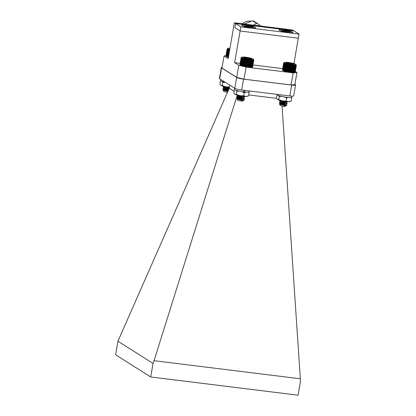 <?xml version="1.0" encoding="UTF-8"?>
<svg xmlns="http://www.w3.org/2000/svg" width="416" height="416" viewBox="0 0 416 416"><rect width="100%" height="100%" fill="white"/><g stroke="black" fill="none" stroke-linecap="round" stroke-linejoin="round"><path stroke-width="0.62" d="M229.913 49.868L228.914 49.967L228.982 49.587L228.478 49.821L228.587 49.447L228.088 49.676L228.249 49.312L227.297 49.275L227.588 48.942L227.162 49.161L227.469 48.74L227.11 48.958L225.935 55.734L226.19 56.15M227.1 49.052L225.93 55.832L226.309 56.352A6.146 0.868 -170.2 0 1 226.231 56.269A6.146 0.868 -170.2 0 1 226.216 56.248L225.992 55.936L227.162 49.161M226.689 56.592L226.97 56.722A6.146 0.868 -170.2 0 1 226.689 56.592M226.97 56.722L227.308 56.857A6.146 0.868 -170.2 0 1 226.97 56.722M227.308 56.857L227.703 56.997A6.146 0.868 -170.2 0 1 227.308 56.857M227.703 56.997L228.145 57.138A6.146 0.868 -170.2 0 1 227.703 56.997M228.42 57.221A6.146 0.868 -170.2 0 1 228.145 57.138L228.238 56.893L228.634 57.278M227.89 89.82L222.83 88.889L228.571 89.846M228.186 88.098L223.127 87.168L229.31 88.119M228.582 89.814L222.784 88.717L228.665 89.632M228.966 88.119L223.08 86.996L228.238 87.88L229.346 87.906L227.313 87.121M227.526 92.212A2.631 0.369 -170.2 0 1 223.813 91.364A2.631 0.369 -170.2 0 1 223.714 91.281L223.007 90.298L227.952 91.25M227.661 91.91L226.71 91.962A2.813 0.395 9.8 0 0 227.588 92.071M228.01 91.114L223.007 90.298M226.71 91.962L227.63 91.983M227.089 90.459L226.086 90.173M226.044 90.386L223.761 89.778L228.4 90.236M227.391 88.733L226.382 88.447M228.732 89.471L224.063 88.057L229.185 88.447M223.054 90.225L223.735 89.981L228.301 90.454M224.026 88.265L229.086 88.676M224.349 86.528L225.8 86.845M229.98 48.204A5.824 0.822 9.8 0 0 227.921 48.365A5.824 0.822 9.8 0 0 229.767 49.436M227.51 48.656L227.921 48.365M227.297 49.275L226.127 56.056M227.495 49.4L226.325 56.181M227.76 49.535L226.59 56.316M228.088 49.676L226.918 56.456M228.478 49.821L227.302 56.597M228.914 49.967L227.744 56.748M229.424 49.728L228.145 57.138M229.408 50.118L228.238 56.893M291.975 96.127L291.793 97.188A7.389 1.04 -170.2 0 1 284.336 96.954A7.389 1.04 -170.2 0 1 277.233 94.671L277.28 94.396M296.083 64.802L296.28 65.4L295.558 65.161L295.646 65.567L295.266 65.192L295.308 65.593L294.913 65.213L294.908 65.603L294.507 65.213L294.455 65.598L294.055 65.203L293.956 65.577L293.561 65.177L293.41 65.541L293.025 65.135L292.833 65.489L292.458 65.078L292.219 65.426L291.86 65.01L291.58 65.343L291.247 64.927L290.264 65.151L289.988 64.735L289.593 65.036L289.354 64.62L288.933 64.912L288.116 64.371L287.648 64.641L287.529 64.236L287.04 64.501L286.967 64.1L286.468 64.355L286.437 63.96L285.932 64.204L285.948 63.82L285.438 64.059L285.506 63.679L284.996 63.908L285.111 63.539L284.612 63.768L284.773 63.404L284.284 63.627L284.492 63.274L283.686 63.248L283.993 62.832L283.634 63.045L282.459 69.826L282.714 70.242M283.624 63.144L282.454 69.919L282.833 70.444A6.146 0.868 -170.2 0 1 282.755 70.361A6.146 0.868 -170.2 0 1 282.74 70.335L282.516 70.028L283.686 63.248M283.213 70.684L283.494 70.814A6.146 0.868 -170.2 0 1 283.213 70.684M283.494 70.814L283.832 70.949A6.146 0.868 -170.2 0 1 283.494 70.814M283.832 70.949L284.227 71.089A6.146 0.868 -170.2 0 1 283.832 70.949M284.227 71.089L284.669 71.23A6.146 0.868 -170.2 0 1 284.227 71.089M284.669 71.23L284.762 70.985L285.158 71.37A6.146 0.868 -170.2 0 1 284.669 71.23L285.948 63.82M285.158 71.37L285.298 71.131L285.688 71.51A6.146 0.868 -170.2 0 1 285.158 71.37L286.437 63.96M285.688 71.51L285.87 71.276L286.25 71.646A6.146 0.868 -170.2 0 1 285.688 71.51L286.967 64.1M286.25 71.646L286.478 71.422L286.837 71.781A6.146 0.868 -170.2 0 1 286.25 71.646L287.529 64.236M286.837 71.781L287.113 71.557L287.451 71.911A6.146 0.868 -170.2 0 1 286.837 71.781L288.116 64.371M287.451 71.911L287.763 71.692L288.075 72.03A6.146 0.868 -170.2 0 1 287.451 71.911L288.73 64.501M288.075 72.03L288.423 71.812L288.709 72.145A6.146 0.868 -170.2 0 1 288.075 72.03L289.354 64.62M288.709 72.145L289.094 71.926L289.338 72.244A6.146 0.868 -170.2 0 1 288.709 72.145L289.988 64.735M289.338 72.244L289.754 72.03L289.968 72.337A6.146 0.868 -170.2 0 1 289.338 72.244L290.623 64.839M289.968 72.337L290.41 72.124L290.581 72.42A6.146 0.868 -170.2 0 1 289.968 72.337L291.247 64.927M290.581 72.42L291.049 72.202L291.174 72.488A6.146 0.868 -170.2 0 1 290.581 72.42L291.86 65.01M291.174 72.488L291.663 72.27L291.746 72.545A6.146 0.868 -170.2 0 1 291.174 72.488L292.458 65.078M291.746 72.545L292.24 72.316L292.282 72.587A6.146 0.868 -170.2 0 1 291.746 72.545L293.025 65.135M292.282 72.587L292.786 72.353L292.776 72.613A6.146 0.868 -170.2 0 1 292.282 72.587L293.561 65.177M292.776 72.613L293.228 72.623A6.146 0.868 -170.2 0 1 292.776 72.613L294.055 65.203M293.228 72.623L293.634 72.623A6.146 0.868 -170.2 0 1 293.228 72.623M293.634 72.623L293.982 72.602A6.146 0.868 -170.2 0 1 293.634 72.623M293.982 72.602L294.278 72.571A6.146 0.868 -170.2 0 1 293.982 72.602M294.778 72.405A6.146 0.868 -170.2 0 1 294.741 72.431A6.146 0.868 -170.2 0 1 294.684 72.467L295.188 72.093L296.364 65.218M296.28 65.4L295.11 72.176L294.788 72.394M285.74 104.369L285.444 104.255M284.414 103.912L279.354 102.981L284.43 103.912L286.91 103.756L287.206 103.397M286.036 102.643L285.74 102.528M284.71 102.185L279.651 101.254L284.726 102.185L287.206 102.034L287.503 101.67L284.762 101.972L279.568 101.301M284.965 105.368L279.531 104.39L286.478 105.316L286.957 105.019L286.744 104.666L285.085 103.48L280.55 102.357L284.237 102.835L286.234 102.378M285.194 103.938L279.308 102.809L284.466 103.693L287.154 103.438L286.042 102.128L283.743 101.182M285.49 102.211L279.604 101.083M286.478 105.316A3.957 0.556 9.8 0 0 286.884 105.212A3.957 0.556 9.8 0 0 286.936 105.139A3.957 0.556 9.8 0 0 286.931 105.087M286.884 105.212L283.234 106.049A2.813 0.395 9.8 0 0 285.064 106.205L285.371 106.257A2.631 0.369 -170.2 0 1 282.989 106.163A2.631 0.369 -170.2 0 1 280.337 105.456A2.631 0.369 -170.2 0 1 280.233 105.368L279.531 104.39M283.234 106.049L286.114 105.654M283.613 104.546L282.604 104.26M282.568 104.478L280.285 103.87L283.977 104.343L286.91 103.756M283.915 102.825L282.906 102.539M280.55 102.357L284.274 102.622L287.206 102.034M285.064 106.205L285.636 105.825M279.578 104.317L280.259 104.073L283.941 104.562L285.938 104.177M280.935 100.615L282.532 100.963M295.578 64.225A5.824 0.822 9.8 0 0 289.713 62.655A5.824 0.822 9.8 0 0 284.445 62.452A5.824 0.822 9.8 0 0 289.962 64.36A5.824 0.822 9.8 0 0 295.802 64.418A5.824 0.822 9.8 0 0 295.578 64.225M293.072 64.392L292.656 63.58A3.827 0.541 9.8 0 0 288.974 62.837A3.827 0.541 9.8 0 0 286.421 62.806A3.827 0.541 9.8 0 0 286.359 62.982A3.827 0.541 9.8 0 0 287.55 63.523A3.827 0.541 9.8 0 0 291.231 64.262A3.827 0.541 9.8 0 0 293.784 64.293A3.827 0.541 9.8 0 0 293.826 64.272A3.827 0.541 9.8 0 0 292.656 63.58C291.33 63.986 290.103 63.736 288.974 62.837C288.018 63.476 287.17 63.471 286.421 62.806M288.803 63.846L288.974 62.837M292.521 64.381L292.656 63.58M284.034 62.748L284.445 62.452M283.821 63.367L282.651 70.143M284.019 63.492L282.849 70.273M284.284 63.627L283.114 70.403M284.612 63.768L283.442 70.543M284.996 63.908L283.826 70.689M285.438 64.059L284.268 70.834M285.932 64.204L284.762 70.985M286.468 64.355L285.298 71.131M287.04 64.501L285.87 71.276M287.648 64.641L286.478 71.422M288.283 64.782L287.113 71.557M288.933 64.912L287.763 71.692M289.593 65.036L288.423 71.812M290.264 65.151L289.094 71.926M290.93 65.255L289.754 72.03M291.58 65.343L290.41 72.124M292.219 65.426L291.049 72.202M292.833 65.489L291.663 72.27M293.41 65.541L292.24 72.316M293.956 65.577L292.786 72.353M294.455 65.598L293.285 72.374M294.908 65.603L293.738 72.379M295.308 65.593L294.138 72.368M295.646 65.567L294.476 72.342M295.922 65.525L294.752 72.301M296.135 65.468L294.965 72.249M253.526 59.535L253.724 60.133L253.406 59.79L253.578 60.2L252.71 59.93L252.751 60.325L252.356 59.946L252.351 60.336L251.95 59.951L251.898 60.33L251.498 59.935L251.399 60.31L251.004 59.909L250.853 60.273L250.468 59.868L250.276 60.221L249.902 59.81L249.662 60.159L249.304 59.743L249.023 60.081L248.69 59.665L247.707 59.883L247.432 59.467L247.036 59.769L246.797 59.353L246.376 59.649L246.173 59.233L245.726 59.514L245.56 59.103L244.483 59.233L244.41 58.833L243.911 59.088L243.88 58.692L243.376 58.942L243.391 58.552L242.882 58.791L242.949 58.412L242.44 58.646L242.554 58.271L242.055 58.5L242.216 58.136L241.264 58.1L241.556 57.767L241.129 57.985L241.436 57.564L241.077 57.782L239.902 64.558L240.157 64.974M241.067 57.876L239.897 64.652L240.276 65.177A6.146 0.868 -170.2 0 1 240.198 65.094A6.146 0.868 -170.2 0 1 240.183 65.073L239.959 64.761L241.129 57.985M240.656 65.416L240.937 65.546A6.146 0.868 -170.2 0 1 240.656 65.416M240.937 65.546L241.275 65.681A6.146 0.868 -170.2 0 1 240.937 65.546M241.275 65.681L241.67 65.822A6.146 0.868 -170.2 0 1 241.275 65.681M241.67 65.822L242.112 65.962A6.146 0.868 -170.2 0 1 241.67 65.822M242.112 65.962L242.206 65.718L242.601 66.102A6.146 0.868 -170.2 0 1 242.112 65.962L243.391 58.552M242.601 66.102L242.741 65.868L243.131 66.243A6.146 0.868 -170.2 0 1 242.601 66.102L243.88 58.692M243.131 66.243L243.313 66.014L243.693 66.383A6.146 0.868 -170.2 0 1 243.131 66.243L244.41 58.833M243.693 66.383L243.922 66.154L244.28 66.513A6.146 0.868 -170.2 0 1 243.693 66.383L244.972 58.973M244.28 66.513L244.556 66.295L244.894 66.643A6.146 0.868 -170.2 0 1 244.28 66.513L245.56 59.103M244.894 66.643L245.206 66.425L245.518 66.763A6.146 0.868 -170.2 0 1 244.894 66.643L246.173 59.233M245.518 66.763L245.866 66.55L246.152 66.877A6.146 0.868 -170.2 0 1 245.518 66.763L246.797 59.353M246.152 66.877L246.537 66.664L246.782 66.981A6.146 0.868 -170.2 0 1 246.152 66.877L247.432 59.467M246.782 66.981L247.198 66.768L247.411 67.075A6.146 0.868 -170.2 0 1 246.782 66.981L248.066 59.571M247.411 67.075L247.853 66.856L248.024 67.153A6.146 0.868 -170.2 0 1 247.411 67.075L248.69 59.665M248.024 67.153L248.492 66.934L248.617 67.22A6.146 0.868 -170.2 0 1 248.024 67.153L249.304 59.743M248.617 67.22L249.101 67.002L249.189 67.278A6.146 0.868 -170.2 0 1 248.617 67.22L249.902 59.81M249.189 67.278L249.683 67.054L249.725 67.319A6.146 0.868 -170.2 0 1 249.189 67.278L250.468 59.868M249.725 67.319L250.219 67.345A6.146 0.868 -170.2 0 1 249.725 67.319L251.004 59.909M250.219 67.345L250.671 67.356A6.146 0.868 -170.2 0 1 250.219 67.345L251.498 59.935M250.671 67.356L251.077 67.356A6.146 0.868 -170.2 0 1 250.671 67.356M251.077 67.356L251.425 67.34A6.146 0.868 -170.2 0 1 251.077 67.356M251.425 67.34L251.722 67.309A6.146 0.868 -170.2 0 1 251.425 67.34M253.724 60.133L252.554 66.914L252.231 67.127L252.632 66.83L253.802 60.05M243.183 99.102L242.887 98.987M241.857 98.644L236.798 97.713L241.873 98.644L244.353 98.493L244.65 98.129M243.48 97.38L243.183 97.266M242.154 96.918L237.094 95.992L242.169 96.923L244.65 96.767L244.946 96.403M242.408 100.1L236.974 99.122L243.922 100.048L244.4 99.752L244.187 99.398L242.528 98.218L237.994 97.089L241.68 97.568L243.677 97.11M242.637 98.67L236.751 97.542L241.909 98.431L244.598 98.171L243.485 96.86L241.228 95.93M242.934 96.944L237.13 95.774L242.206 96.704L244.962 96.517M243.922 100.048A3.957 0.556 9.8 0 0 244.327 99.944A3.957 0.556 9.8 0 0 244.379 99.876A3.957 0.556 9.8 0 0 244.374 99.824M244.327 99.944L243.558 100.391L240.677 100.786A2.813 0.395 9.8 0 0 242.507 100.937L242.814 100.989A2.631 0.369 -170.2 0 1 240.432 100.901A2.631 0.369 -170.2 0 1 237.78 100.188A2.631 0.369 -170.2 0 1 237.676 100.1L236.974 99.122M240.677 100.786L243.558 100.391M241.056 99.284L240.048 98.998M237.734 98.597L241.42 99.076L244.353 98.493M241.358 97.557L240.349 97.271M236.787 97.51L238.03 96.881L241.717 97.354L244.65 96.767M242.507 100.937L243.079 100.558M240.011 99.211L237.749 98.8L241.384 99.294L243.381 98.909M238.332 95.352L239.86 95.68M253.022 58.963A5.824 0.822 9.8 0 0 247.156 57.387A5.824 0.822 9.8 0 0 241.888 57.19A5.824 0.822 9.8 0 0 247.406 59.093A5.824 0.822 9.8 0 0 253.245 59.15A5.824 0.822 9.8 0 0 253.022 58.963M250.515 59.124L250.099 58.313A3.827 0.541 9.8 0 0 246.418 57.569A3.827 0.541 9.8 0 0 243.864 57.543A3.827 0.541 9.8 0 0 243.802 57.715A3.827 0.541 9.8 0 0 244.993 58.256A3.827 0.541 9.8 0 0 248.674 58.999A3.827 0.541 9.8 0 0 251.228 59.025A3.827 0.541 9.8 0 0 251.269 59.004A3.827 0.541 9.8 0 0 250.099 58.313C248.773 58.718 247.546 58.474 246.418 57.569C245.461 58.214 244.613 58.204 243.864 57.543M246.246 58.578L246.418 57.569M249.964 59.114L250.099 58.313M241.478 57.481L241.888 57.19M241.264 58.1L240.089 64.88M241.462 58.224L240.292 65.005M241.727 58.36L240.557 65.14M242.055 58.5L240.885 65.276M242.44 58.646L241.27 65.421M242.882 58.791L241.712 65.572M243.376 58.942L242.206 65.718M243.911 59.088L242.741 65.868M244.483 59.233L243.313 66.014M245.092 59.379L243.922 66.154M245.726 59.514L244.556 66.295M246.376 59.649L245.206 66.425M247.036 59.769L245.866 66.55M247.707 59.883L246.537 66.664M248.373 59.987L247.198 66.768M249.023 60.081L247.853 66.856M249.662 60.159L248.492 66.934M250.276 60.221L249.101 67.002M250.853 60.273L249.683 67.054M251.399 60.31L250.229 67.09M251.898 60.33L250.728 67.111M252.351 60.336L251.181 67.116M252.751 60.325L251.581 67.106M253.089 60.299L251.919 67.08M253.365 60.258L252.195 67.038M253.578 60.2L252.408 66.981M225.467 82.42A7.389 1.04 -170.2 0 1 220.605 80.579L220.797 79.472M234.749 88.286L234.562 89.393A7.389 1.04 -170.2 0 0 243.547 91.967L243.844 90.262M249.288 90.932L249.122 91.91A7.389 1.04 -170.2 0 1 244.65 92.102L244.946 90.397M244.65 92.102L243.62 91.567M248.794 92.139L249.148 92.685L248.607 95.841L247.385 96.283A6.63 0.936 -170.2 0 1 246.038 96.418A6.63 0.936 -170.2 0 1 239.871 95.685A6.63 0.936 -170.2 0 1 234.926 94.229A6.63 0.936 -170.2 0 1 234.728 94.094A6.63 0.936 -170.2 0 1 234.707 94.078L233.782 92.924L234.328 89.768L234.764 89.7M249.148 92.685L247.978 92.258M245.773 92.206L244.223 92.68L241.972 91.728M248.108 96.028L246.038 96.418L243.677 95.836L244.223 92.68M239.19 91.187L236.813 91.224L236.205 90.366M243.677 95.836L239.871 95.685L236.267 94.38L236.813 91.224M236.267 94.38L234.926 94.229M243.568 91.858A6.63 0.936 9.8 0 0 244.364 91.952M291.439 97.427L291.772 97.994L291.231 101.145L290.056 101.561A6.63 0.936 -170.2 0 1 288.574 101.696A6.63 0.936 -170.2 0 1 282.344 100.927A6.63 0.936 -170.2 0 1 277.534 99.471A6.63 0.936 -170.2 0 1 277.399 99.372A6.63 0.936 -170.2 0 1 277.389 99.367L276.505 98.181L277.051 95.025L277.404 94.957M291.772 97.994L290.529 97.542M288.283 97.474L286.666 97.932L284.43 96.975M291.231 101.145L288.574 101.696L286.125 101.088L286.666 97.932M281.663 96.418L279.308 96.45L278.767 95.607M286.125 101.088L282.344 100.927L278.762 99.606L279.308 96.45M278.762 99.606L277.534 99.471M229.429 87.422A6.63 0.936 -170.2 0 1 225.716 86.83A6.63 0.936 -170.2 0 1 220.906 85.374A6.63 0.936 -170.2 0 1 220.776 85.28A6.63 0.936 -170.2 0 1 220.761 85.27L219.882 84.084L220.423 80.928L220.776 80.86M225.035 82.326L222.68 82.352L222.139 85.509L225.716 86.83L229.497 86.996L229.814 85.166L229.294 88.202L117.936 341.24L153.052 363.423L154.076 360.693L300.347 378.789L282.048 105.992M222.68 82.352L222.144 81.51M222.139 85.509L220.906 85.374M289.822 95.95L291.699 85.088A5.569 0.785 9.8 0 0 295.542 84.999L293.67 95.857A5.569 0.785 -170.2 0 1 289.822 95.95L241.654 89.986A5.569 0.785 -170.2 0 1 234.775 88.301L219.674 78.764A5.569 0.785 -170.2 0 1 219.424 78.463L221.302 67.6A5.569 0.785 9.8 0 0 221.551 67.902L219.674 78.764M291.699 85.088L243.532 79.128L241.654 89.986M234.775 88.301L236.652 77.444L221.551 67.902M276.609 98.374L248.763 94.926M237.312 95.092L237.021 96.018M237.047 95.815L154.076 360.693M281.949 104.541L281.928 104.187M281.866 103.282L281.809 102.409M281.746 101.483L281.7 100.792M234.078 91.224L229.294 88.202M300.347 378.789L300.404 381.659L298.064 395.2L150.712 376.969L153.052 363.423M150.712 376.969L115.596 354.78L117.936 341.24M295.542 84.999A5.569 0.785 9.8 0 0 295.292 84.698L294.902 84.453M222.082 67.345A5.569 0.785 9.8 0 0 221.302 67.6M236.652 77.444A5.569 0.785 9.8 0 0 243.532 79.128M240.115 63.346L234.65 62.67L240.115 31.013L234.905 27.721L235.617 23.582L234.369 22.792L228.186 58.588L224.047 55.973L221.962 68.042L236.704 77.355A39.77 5.606 -170.2 0 0 244.036 79.154L246.121 67.085L293.14 72.899L291.054 84.968L244.036 79.154M234.369 22.792L292.552 29.994L293.8 30.784L235.617 23.582L234.905 27.721L240.115 31.013L298.298 38.215L240.115 31.013L240.833 26.874L235.617 23.582L293.8 30.784L299.016 34.076L293.92 63.575M246.626 25.215A7.036 0.993 9.8 0 0 241.836 25.511A7.036 0.993 9.8 0 0 248.529 27.503A7.036 0.993 9.8 0 0 255.502 27.872A7.036 0.993 9.8 0 0 246.626 25.215M283.863 29.822A7.036 0.993 9.8 0 0 279.074 30.118A7.036 0.993 9.8 0 0 285.766 32.11A7.036 0.993 9.8 0 0 292.739 32.479A7.036 0.993 9.8 0 0 283.863 29.822M299.016 34.076L240.833 26.874M242.143 25.714A6.968 0.983 -170.2 0 1 241.862 25.47A6.968 0.983 -170.2 0 1 248.867 25.558A6.968 0.983 -170.2 0 1 255.492 27.82A6.968 0.983 -170.2 0 1 249.231 27.607A6.968 0.983 -170.2 0 1 242.143 25.714M250.307 27.42L250.5 26.967L253.256 27.227A4.649 0.655 -170.2 0 0 252.704 26.884L249.642 26.421L248.227 25.787L248.154 26.764M250.38 27.144L250.916 27.482A4.649 0.655 -170.2 0 1 249.168 27.264L247.754 26.629L244.691 26.166A4.649 0.655 -170.2 0 1 244.14 25.823L246.896 26.083L246.86 26.463M248.227 25.787A4.649 0.655 -170.2 0 0 246.48 25.568L246.896 26.083M252.533 27.316L252.704 26.884M251.004 26.671L250.952 26.988M248.565 26.905L248.763 26.125M247 26.088A4.524 0.64 -170.2 0 1 248.149 26.244M247.016 25.906L246.969 26.484M245.809 26.307L245.846 26.031M249.642 26.421L249.449 27.305M289.77 31.923L289.942 31.491A4.649 0.655 9.8 0 1 290.493 31.834L287.737 31.574L287.544 32.027M285.802 31.512L286 30.732L288.241 31.278L288.189 31.595M286.879 31.028L286.686 31.918M283.046 30.914L284.253 30.514L284.206 31.091M284.133 30.69L284.097 31.07M285.392 31.372L285.386 30.852A4.524 0.64 9.8 0 0 284.237 30.696M287.617 31.751L288.153 32.089A4.649 0.655 9.8 0 1 286.406 31.871L284.991 31.236L281.928 30.779A4.649 0.655 9.8 0 1 281.377 30.43L283.083 30.638M289.942 31.491L288.241 31.278M286 30.732L285.464 30.394A4.649 0.655 9.8 0 0 283.717 30.176L284.253 30.514M285.386 30.852L285.464 30.394M292.49 31.944A6.968 0.983 9.8 0 0 284.56 29.926A6.968 0.983 9.8 0 0 279.1 30.077A6.968 0.983 9.8 0 0 285.766 32.1A6.968 0.983 9.8 0 0 292.729 32.427A6.968 0.983 9.8 0 0 292.49 31.944M293.14 72.899A39.77 5.606 9.8 0 0 296.972 72.488L294.887 84.557A39.77 5.606 -170.2 0 1 291.054 84.968M225.945 55.702A39.77 5.606 9.8 0 0 224.047 55.973M282.672 68.614L252.959 64.938M234.65 62.67L238.789 65.286A39.77 5.606 9.8 0 0 246.121 67.085M296.972 72.488L295.303 71.432M238.789 65.286L236.704 77.355M244.208 24.008L252.585 20.8A12.516 11.731 122.3 0 1 253.386 20.899L257.39 23.431A12.516 11.731 122.3 0 0 256.589 23.332L252.585 20.8M253.479 25.158L256.589 23.332M257.39 23.431L260.749 26.057M255.304 25.381A10.8 10.124 -57.7 0 1 259.241 25.87M242.294 23.774A10.8 10.124 -57.7 0 1 251.061 21.226M224.323 86.544L223.122 86.96M223.772 89.783L222.768 88.972M224.068 88.062L223.064 87.246M222.825 88.686L224.037 88.26M294.741 72.431L295.11 72.176M279.646 101.052L280.852 100.594M280.296 103.875L279.292 103.059M280.592 102.149L279.588 101.338M279.344 102.778L280.561 102.346M295.802 64.418L296.182 64.938M252.184 67.163L252.554 66.914M237.089 95.784L238.295 95.342M237.739 98.608L236.735 97.796M238.035 96.886L237.032 96.07M237.021 99.05L237.702 98.805M253.245 59.15L253.625 59.675"/></g></svg>
